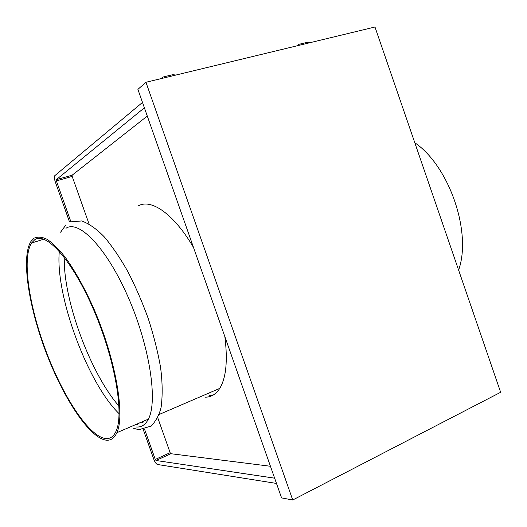 <?xml version="1.0" encoding="UTF-8"?>
<svg xmlns="http://www.w3.org/2000/svg" width="527" height="527" viewBox="0 0 527 527"><rect width="100%" height="100%" fill="white"/><g stroke="black" fill="none" stroke-linecap="round" stroke-linejoin="round"><path stroke-width="0.79" d="M34.136 238.145L30.968 241.406C20.961 257.117 28.537 306.009 45.829 351.779C63.042 397.569 89.162 437.865 106.118 440.157C110.782 440.684 114.366 438.194 116.862 432.7C125.255 415.177 115.676 359.164 93.958 309.013C84.537 287.821 74.847 270.423 64.887 256.814C58.51 248.889 52.601 243.072 47.153 239.35C42.074 236.873 37.733 236.471 34.136 238.145M105.545 438.55C110.097 439.044 113.601 436.6 116.045 431.238C124.313 414.018 114.919 358.986 93.589 309.672C72.351 260.252 46.119 231.419 34.716 239.772L31.541 243.026C21.719 258.487 29.176 306.628 46.224 351.7C63.187 396.791 88.905 436.389 105.545 438.55M59.314 251.326C55.052 294.903 87.535 383.188 119.102 413.675M136.124 424.4L137.87 424.61M64.11 257.104L64.762 270.997C68.701 314.705 93.542 377.121 118.997 406.139M141.262 422.186L143.028 422.39M207.164 393.807L209.166 393.867M209.7 395.388L213.54 394.855L209.7 395.388M143.192 204.259L142.422 204.66L143.192 204.259M136.539 427.008C141.552 427.338 145.498 424.709 148.383 419.123C158.028 401.291 149.661 345.91 128.021 296.82C106.494 247.624 78.767 219.449 65.947 228.31M458.615 270.107C472.047 232.552 449.314 166.163 414.795 142.738M309.79 42.74L307.076 42.358L298.901 44.327L296.78 45.882M175.873 75.051L172.731 74.689L163.126 76.995L160.61 78.734M145.953 82.271L137.903 89.373L281.576 497.91L292.729 499.991L500.65 392.286L374.98 27.009L145.953 82.271L292.729 499.991M138.1 205.998C150.887 198.224 173.673 213.606 193.481 247.407M224.858 336.634C227.855 360.62 226.149 377.872 219.746 388.392C216.044 394.156 211.32 397.088 205.563 397.174M144.385 107.798L56.303 179.661L56.382 180.886L72.192 176.42L72.127 175.201L147.29 116.065M72.192 176.42L88.859 223.435M157.777 417.832L170.142 452.693L155.287 459.452L156.005 460.486L170.867 453.714L170.142 452.693M170.867 453.714L270.45 466.27M276.491 483.437L157.428 464.485C156.176 464.004 154.958 462.251 153.785 459.234L143.285 429.657M274.639 478.18L156.005 460.486M142.494 102.422L54.821 175.636C54.136 176.69 54.281 178.745 55.263 181.789L69.518 221.933M155.287 459.452L144.615 429.4M70.868 221.689L56.382 180.886M72.127 175.201L56.303 179.661L72.12 175.214M65.961 224.845L60.592 232.209M133.542 428.299L138.858 429.703L151.249 426.047C156.275 420.533 159.582 414.182 161.163 406.996C162.685 395.039 162.468 381.7 160.504 366.983C157.744 351.443 153.66 335.297 148.245 318.545C142.191 301.885 135.373 286.187 127.784 271.451C119.965 257.703 112.106 246.149 104.201 236.794C96.625 228.962 89.129 223.685 81.711 220.951L70.466 221.867M31.541 243.026L43.781 239.212M159.055 414.525L219.746 388.392M116.862 432.7L148.383 419.123"/></g></svg>
